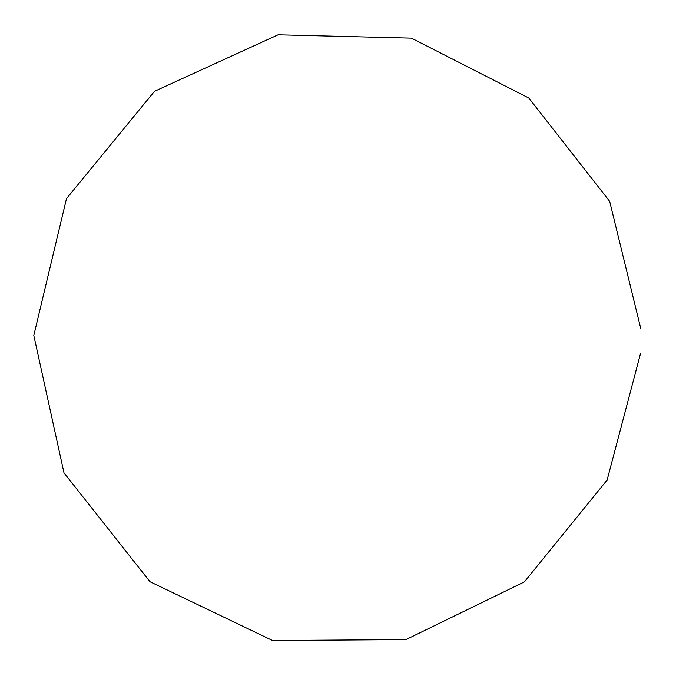 <?xml version="1.0" encoding="UTF-8"?>
<svg xmlns="http://www.w3.org/2000/svg" width="676" height="676" viewBox="0 0 676 676"><rect width="100%" height="100%" fill="white"/><g stroke="black" fill="none" stroke-linecap="round" stroke-linejoin="round"><path stroke-width="1.01" d="M640.806 328.663L609.668 201.338L528.809 98.028L411.405 38.126L278.081 34.789L154.474 91.328L66.485 198.634L33.8 335.457L63.983 472.854L150.004 581.74L272.555 640.527L405.921 639.614L524.407 581.867L607.124 480.045L640.578 353.311"/></g></svg>
